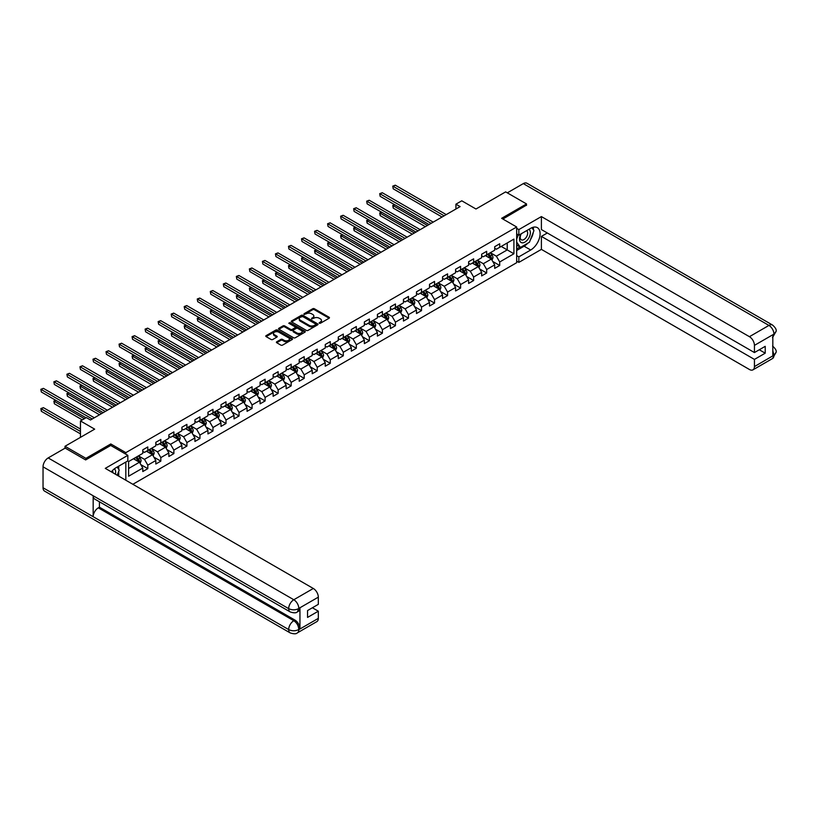 <?xml version="1.0" encoding="UTF-8"?>
<svg xmlns="http://www.w3.org/2000/svg" width="817" height="817" viewBox="0 0 817 817"><rect width="100%" height="100%" fill="white"/><g stroke="black" fill="none" stroke-linecap="round" stroke-linejoin="round"><path stroke-width="1.23" d="M319.263 323.246L320.417 323.246L329.128 318.211A1.164 0.674 0 0 0 329.128 317.262L314.371 308.744A1.164 0.674 0 0 0 312.727 308.744L304.016 313.769L304.016 314.433L306.293 313.779A3.707 2.145 0 0 1 311.543 313.779L312.768 314.494A3.707 2.145 0 0 1 313.861 316.005A3.707 2.145 0 0 1 312.768 317.527L311.645 318.834L313.922 318.191A3.707 2.145 0 0 1 319.161 318.191L320.397 318.896A3.707 2.145 0 0 1 321.479 320.417A3.707 2.145 0 0 1 320.397 321.929L319.263 323.246L319.263 322.582M276.728 341.792A1.164 0.674 0 0 0 276.728 342.732L280.864 345.131A1.164 0.674 0 0 0 282.508 345.131L292.19 339.545A1.164 0.674 0 0 0 292.19 338.595L277.423 330.068A1.164 0.674 0 0 0 275.789 330.068L266.107 335.654A1.164 0.674 0 0 0 266.107 336.604L271.111 339.494A1.164 0.674 0 0 0 272.745 339.494L276.892 337.104A1.164 0.674 0 0 0 276.892 336.155L274.41 334.725A3.105 1.787 0 0 1 273.501 333.459A3.105 1.787 0 0 1 275.421 331.804A3.105 1.787 0 0 1 278.801 332.192L288.513 337.799A3.105 1.787 0 0 1 289.422 339.065A3.105 1.787 0 0 1 287.513 340.72A3.105 1.787 0 0 1 284.132 340.332L282.508 339.402A1.164 0.674 0 0 0 280.864 339.402L276.728 341.792L276.728 342.732M526.526 205.384L526.526 203.944L505.641 191.883L475.974 209.009L461.779 200.808L455.927 204.179L460.104 206.599L90.493 419.989L86.316 417.579L80.464 420.949L80.464 437.35M110.795 445.5L110.795 443.958L85.897 458.337L65.013 446.276L94.67 429.15L80.464 420.949M110.795 443.958L125.838 452.638L516.671 226.993L516.671 262.696L132.854 484.287M526.526 203.944L501.628 218.313L516.671 226.993M306.375 330.405A1.164 0.674 0 0 0 308.009 330.405L317.69 324.819A1.164 0.674 0 0 0 317.69 323.869L302.933 315.342A1.164 0.674 0 0 0 301.289 315.342L291.608 320.938A1.164 0.674 0 0 0 291.608 321.878L306.375 330.405M289.106 323.42L304.925 332.182L295.264 337.768A1.164 0.674 0 0 1 293.62 337.768L278.863 329.241L282.999 326.871L282.999 325.901L278.863 328.291A1.164 0.674 0 0 0 278.863 329.241L278.863 328.291M282.999 326.871A1.164 0.674 0 0 1 284.643 326.871L284.643 325.901A1.164 0.674 0 0 0 282.999 325.901M284.643 325.901L290.627 329.363A1.164 0.674 0 0 0 292.272 329.363L295.019 327.77A1.164 0.674 0 0 0 295.019 326.831L288.779 323.226L289.933 322.562L304.935 331.232A1.164 0.674 0 0 1 304.935 332.182L304.935 331.232M65.013 448.206L65.013 446.276M85.897 458.337L85.897 459.777M125.838 480.233L125.838 462.044M125.838 454.191L125.838 452.638M140.83 464.628L147.806 468.662L147.806 465.139L155.822 460.502L155.822 464.025L160.837 461.135L160.837 457.612L168.864 452.986L168.864 456.499L173.878 453.609L173.878 450.085L181.895 445.459L181.895 448.972L186.909 446.082L186.909 442.559L194.926 437.932L194.926 441.456L199.94 438.555L199.94 435.032L207.957 430.406L207.957 433.929L212.971 431.029L212.971 427.516L220.999 422.879L220.999 426.403L226.003 423.512L226.003 419.989L234.03 415.353L234.03 418.876L239.044 415.986L239.044 412.462L247.061 407.836L247.061 411.349L252.075 408.459L252.075 404.936L260.092 400.31L260.092 403.833L265.106 400.933L265.106 397.409L273.123 392.783L273.123 396.306L278.137 393.406L278.137 389.893L286.164 385.256L286.164 388.78L291.169 385.89L291.169 382.366L299.196 377.73L299.196 381.253L304.21 378.363L304.21 374.84L312.227 370.213L312.227 373.726L317.241 370.836L317.241 367.313L325.258 362.687L325.258 366.21L330.272 363.31L330.272 359.786L338.289 355.16L338.289 358.683L343.303 355.783L343.303 352.27L351.33 347.633L351.33 351.157L356.335 348.267L356.335 344.743L364.362 340.107L364.362 343.63L369.376 340.74L369.376 337.217L377.393 332.58L377.393 336.104L382.407 333.213L382.407 329.69L390.424 325.064L390.424 328.577L395.438 325.687L395.438 322.164L403.455 317.537L403.455 321.061L408.469 318.16L408.469 314.637L416.496 310.011L416.496 313.534L421.511 310.634L421.511 307.121L429.528 302.484L429.528 306.007L434.542 303.117L434.542 299.594L442.559 294.957L442.559 298.481L447.573 295.591L447.573 292.067L455.59 287.441L455.59 290.954L460.604 288.064L460.604 284.541L468.631 279.914L468.631 283.438L473.635 280.537L473.635 277.014L481.662 272.388L481.662 275.911L486.677 273.011L486.677 269.498L494.693 264.861L494.693 268.385L499.708 265.494L499.708 261.971L513.913 253.77L513.913 239.105L507.224 242.966L507.224 249.91L513.913 253.77M147.806 468.662L142.791 471.552L142.791 468.029L128.596 476.229L128.596 461.564L142.791 453.364L142.791 449.84L147.806 446.95L147.806 450.473L155.822 445.837L155.822 442.324L160.837 439.423L160.837 442.947L168.864 438.32L168.864 434.797L173.878 431.897L173.878 435.42L181.895 430.794L181.895 427.271L186.909 424.38L186.909 427.894L194.926 423.267L194.926 419.744L199.94 416.854L199.94 420.377L207.957 415.741L207.957 412.217L212.971 409.327L212.971 412.851L220.999 408.214L220.999 404.701L226.003 401.801L226.003 405.324L234.03 400.698L234.03 397.174L239.044 394.274L239.044 397.797L247.061 393.171L247.061 389.648L252.075 386.758L252.075 390.271L260.092 385.644L260.092 382.121L265.106 379.231L265.106 382.754L273.123 378.118L273.123 374.594L278.137 371.704L278.137 375.228L286.164 370.591L286.164 367.078L291.169 364.178L291.169 367.701L299.196 363.075L299.196 359.551L304.21 356.651L304.21 360.174L312.227 355.548L312.227 352.025L317.241 349.135L317.241 352.648L325.258 348.022L325.258 344.498L330.272 341.608L330.272 345.121L338.289 340.495L338.289 336.972L343.303 334.082L343.303 337.605L351.33 332.968L351.33 329.445L356.335 326.555L356.335 330.078L364.362 325.442L364.362 321.929L369.376 319.028L369.376 322.552L377.393 317.925L377.393 314.402L382.407 311.502L382.407 315.025L390.424 310.399L390.424 306.875L395.438 303.985L395.438 307.498L403.455 302.872L403.455 299.349L408.469 296.459L408.469 299.982L416.496 295.345L416.496 291.822L421.511 288.932L421.511 292.455L429.528 287.819L429.528 284.306L434.542 281.405L434.542 284.929L442.559 280.302L442.559 276.779L447.573 273.879L447.573 277.402L455.59 272.776L455.59 269.253L460.604 266.362L460.604 269.876L468.631 265.249L468.631 261.726L473.635 258.836L473.635 262.359L481.662 257.723L481.662 254.199L486.677 251.309L486.677 254.833L494.693 250.196L494.693 246.683L499.708 243.783L499.708 247.306L513.913 239.105M146.468 451.239L152.483 454.722L144.466 459.348L138.451 455.876M142.791 451.433L144.466 452.404L147.806 450.473M144.466 459.348L147.806 465.139M152.483 454.722L155.822 460.502M159.499 443.723L165.514 447.195L157.497 451.821L151.482 448.349M155.822 443.917L157.497 444.877L160.837 442.947M157.497 451.821L160.837 457.612M165.514 447.195L168.864 452.986M172.54 436.196L178.555 439.669L170.528 444.295L164.513 440.823M168.864 436.39L170.528 437.35L173.878 435.42M170.528 444.295L173.878 450.085M178.555 439.669L181.895 445.459M185.571 428.67L191.587 432.142L183.57 436.778L177.544 433.296M181.895 428.864L183.57 429.824L186.909 427.894M183.57 436.778L186.909 442.559M191.587 432.142L194.926 437.932M198.602 421.143L204.618 424.615L196.601 429.252L190.586 425.78M194.926 421.337L196.601 422.307L199.94 420.377M196.601 429.252L199.94 435.032M204.618 424.615L207.957 430.406M211.634 413.616L217.649 417.089L209.632 421.725L203.617 418.253M207.957 413.81L209.632 414.781L212.971 412.851M209.632 421.725L212.971 427.516M217.649 417.089L220.999 422.879M224.665 406.1L230.69 409.572L222.663 414.199L216.648 410.726M220.999 406.284L222.663 407.254L226.003 405.324M222.663 414.199L226.003 419.989M230.69 409.572L234.03 415.353M237.706 398.573L243.721 402.046L235.694 406.672L229.679 403.2M234.03 398.767L235.694 399.727L239.044 397.797M235.694 406.672L239.044 412.462M243.721 402.046L247.061 407.836M250.737 391.047L256.752 394.519L248.736 399.145L242.72 395.673M247.061 391.241L248.736 392.201L252.075 390.271M248.736 399.145L252.075 404.936M256.752 394.519L260.092 400.31M263.768 383.52L269.784 386.992L261.767 391.629L255.752 388.157M260.092 383.714L261.767 384.674L265.106 382.754M261.767 391.629L265.106 397.409M269.784 386.992L273.123 392.783M276.8 375.994L282.815 379.466L274.798 384.102L268.783 380.63M273.123 376.188L274.798 377.158L278.137 375.228M274.798 384.102L278.137 389.893M282.815 379.466L286.164 385.256M289.841 368.477L295.856 371.949L287.829 376.576L281.814 373.103M286.164 368.661L287.829 369.631L291.169 367.701M287.829 376.576L291.169 382.366M295.856 371.949L299.196 377.73M302.872 360.951L308.887 364.423L300.86 369.049L294.845 365.577M299.196 361.145L300.86 362.105L304.21 360.174M300.86 369.049L304.21 374.84M308.887 364.423L312.227 370.213M315.903 353.424L321.918 356.896L313.902 361.522L307.886 358.05M312.227 353.618L313.902 354.578L317.241 352.648M313.902 361.522L317.241 367.313M321.918 356.896L325.258 362.687M328.934 345.897L334.95 349.37L326.933 354.006L320.918 350.524M325.258 346.091L326.933 347.051L330.272 345.121M326.933 354.006L330.272 359.786M334.95 349.37L338.289 355.16M341.966 338.371L347.981 341.843L339.964 346.479L333.949 343.007M338.289 338.565L339.964 339.535L343.303 337.605M339.964 346.479L343.303 352.27M347.981 341.843L351.33 347.633M355.007 330.844L361.022 334.327L352.995 338.953L346.98 335.481M351.33 331.038L352.995 332.008L356.335 330.078M352.995 338.953L356.335 344.743M361.022 334.327L364.362 340.107M368.038 323.328L374.053 326.8L366.026 331.426L360.011 327.954M364.362 323.522L366.026 324.482L369.376 322.552M366.026 331.426L369.376 337.217M374.053 326.8L377.393 332.58M381.069 315.801L387.084 319.273L379.068 323.9L373.052 320.427M377.393 315.995L379.068 316.955L382.407 315.025M379.068 323.9L382.407 329.69M387.084 319.273L390.424 325.064M394.1 308.275L400.116 311.747L392.099 316.373L386.084 312.901M390.424 308.469L392.099 309.429L395.438 307.498M392.099 316.373L395.438 322.164M400.116 311.747L403.455 317.537M407.132 300.748L413.147 304.22L405.13 308.857L399.115 305.384M403.455 300.942L405.13 301.912L408.469 299.982M405.13 308.857L408.469 314.637M413.147 304.22L416.496 310.011M420.173 293.221L426.188 296.694L418.161 301.33L412.146 297.858M416.496 293.415L418.161 294.386L421.511 292.455M418.161 301.33L421.511 307.121M426.188 296.694L429.528 302.484M433.204 285.705L439.219 289.177L431.202 293.803L425.177 290.331M429.528 285.889L431.202 286.859L434.542 284.929M431.202 293.803L434.542 299.594M439.219 289.177L442.559 294.957M446.235 278.178L452.25 281.651L444.234 286.277L438.218 282.805M442.559 278.372L444.234 279.332L447.573 277.402M444.234 286.277L447.573 292.067M452.25 281.651L455.59 287.441M459.266 270.652L465.281 274.124L457.265 278.75L451.25 275.278M455.59 270.846L457.265 271.806L460.604 269.876M457.265 278.75L460.604 284.541M465.281 274.124L468.631 279.914M472.297 263.125L478.323 266.597L470.296 271.234L464.281 267.762M468.631 263.319L470.296 264.279L473.635 262.359M470.296 271.234L473.635 277.014M478.323 266.597L481.662 272.388M485.339 255.598L491.354 259.071L483.327 263.707L477.312 260.235M481.662 255.792L483.327 256.763L486.677 254.833M483.327 263.707L486.677 269.498M491.354 259.071L494.693 264.861M501.209 246.438L507.224 249.91L496.368 256.181L490.353 252.708M494.693 248.266L496.368 249.236L499.708 247.306M496.368 256.181L499.708 261.971M455.927 204.179L455.927 209.009M128.596 468.509L139.452 462.238L133.437 458.766M139.452 462.238L142.791 468.029M492.733 261.46L499.708 265.494M479.702 268.987L486.677 273.011M466.66 276.514L473.635 280.537M453.629 284.04L460.604 288.064M440.598 291.557L447.573 295.591M427.567 299.083L434.542 303.117M414.525 306.61L421.511 310.634M401.494 314.137L408.469 318.16M388.463 321.663L395.438 325.687M375.432 329.19L382.407 333.213M362.401 336.706L369.376 340.74M349.359 344.233L356.335 348.267M336.328 351.759L343.303 355.783M323.297 359.286L330.272 363.31M310.266 366.813L317.241 370.836M297.235 374.329L304.21 378.363M284.193 381.856L291.169 385.89M271.162 389.382L278.137 393.406M258.131 396.909L265.106 400.933M245.1 404.435L252.075 408.459M232.059 411.952L239.044 415.986M219.027 419.478L226.003 423.512M205.996 427.005L212.971 431.029M192.965 434.532L199.94 438.555M179.934 442.058L186.909 446.082M166.893 449.585L173.878 453.609M153.862 457.101L160.837 461.135M319.59 323.358L320.397 322.889A3.707 2.145 0 0 0 321.479 321.377L321.479 320.417M313.861 316.005L313.861 316.976A3.707 2.145 0 0 1 312.768 318.487L311.961 318.957M329.118 318.222L314.371 309.704A1.164 0.674 0 0 0 312.727 309.704L304.343 314.545M317.67 324.829L302.933 316.312A1.164 0.674 0 0 0 301.289 316.312L291.628 321.888L291.608 320.938M315.638 324.676L315.638 324.012L302.678 316.526L300.35 317.221A3.707 2.145 0 0 0 299.257 318.732A3.707 2.145 0 0 0 300.35 320.244L309.204 325.36A3.707 2.145 0 0 0 314.453 325.36L315.638 324.676L315.638 325.636L315.873 324.339M299.257 318.732L299.257 319.692A3.707 2.145 0 0 0 300.35 321.214L300.35 320.244M315.638 325.636L314.453 326.32A3.707 2.145 0 0 1 309.204 326.32L300.35 321.214M284.643 326.871L290.627 330.323A1.164 0.674 0 0 0 292.272 330.323L295.019 328.74A1.164 0.674 0 0 0 295.356 328.271L295.356 327.3M296.837 332.948A3.105 1.787 0 0 0 300.217 333.336A3.105 1.787 0 0 0 302.137 331.682A3.105 1.787 0 0 0 301.228 330.415L297.807 328.434A1.164 0.674 0 0 0 296.163 328.434L293.415 330.027A1.164 0.674 0 0 0 293.415 330.967L296.837 332.948L296.837 333.908A3.105 1.787 0 0 0 300.217 334.296A3.105 1.787 0 0 0 302.137 332.642L302.137 331.682M293.078 330.497L293.078 331.457A1.164 0.674 0 0 0 293.415 331.937L293.415 330.967M296.837 333.908L293.415 331.937M289.422 339.065L289.422 340.035A3.105 1.787 0 0 1 287.513 341.69A3.105 1.787 0 0 1 284.132 341.302L282.508 340.362A1.164 0.674 0 0 0 280.864 340.362L276.738 342.742M273.501 333.459L273.501 334.419A3.105 1.787 0 0 0 274.41 335.685L274.41 334.725M276.871 337.115L274.41 335.685M292.19 338.595L292.19 339.545L277.423 331.038A1.164 0.674 0 0 0 275.789 331.038L266.128 336.614M492.008 260.214L493.008 257.712A3.135 1.808 -120 0 0 492.008 255.047L490.282 252.749M487.279 256.722L486.105 255.159M394.795 204.781L393.212 205.69L393.212 208.1L425.351 226.656M487.688 254.24L489.414 256.548A3.135 1.808 60 0 1 490.312 258.427L491.313 257.845A3.135 1.808 -120 0 0 490.414 255.966L488.699 253.658M487.912 254.118L489.822 256.671A1.593 0.919 60 0 1 490.108 257.151L491.313 257.845M393.212 208.1L392.752 205.424L427.434 225.451M392.752 205.424L394.611 204.669M444.152 215.811L393.212 186.399L395.295 185.193L446.235 214.605M442.058 217.016L393.212 188.809L392.752 186.133L395.295 185.193M393.212 188.809L392.752 186.133M520.899 233.958A7.68 4.432 120 0 0 522.226 242.823A7.68 4.432 120 0 0 529.161 237.339A7.68 4.432 120 0 0 528.977 229.301M521.338 233.703A5.259 3.033 120 0 0 521.317 239.81A5.259 3.033 120 0 0 522.094 240.045A5.259 3.033 120 0 0 526.894 236.164A5.259 3.033 120 0 0 526.577 230.7A5.259 3.033 120 0 0 526.557 230.69M531.908 227.698L533.961 230.619L529.447 242.24L520.429 247.449L516.671 244.926M520.429 247.449L516.671 242.098M516.671 239.105L518.315 234.847M115.381 474.197A7.68 4.432 120 0 0 114.37 468.825M112.93 472.788A5.259 3.033 120 0 0 112.399 470.623M117.137 467.069L119.231 470.061L117.209 475.259M527.782 243.2A13.297 7.67 120 0 1 524.106 246.193L530.703 250.002A13.297 7.67 120 0 0 539.383 238.288A13.297 7.67 120 0 0 537.351 227.647A13.297 7.67 120 0 0 530.703 228.3L518.836 235.153L518.836 229.597L541.395 216.576L749.424 336.686L768.94 325.421L523.309 183.611L507.306 192.843M530.703 250.002L518.836 256.855L518.836 262.4L541.395 249.379L541.395 236.399L754.438 359.409L754.438 366.588L774.067 355.16L772.821 355.742L772.821 335.001L773.944 334.102L754.438 345.366A7.087 4.095 -120 0 0 749.424 336.686M547.329 232.978L541.395 236.399M759.289 349.758L765.223 353.179L765.223 346.337L754.438 352.556L541.395 229.557L541.395 216.576M516.671 233.897L518.836 235.153M516.671 228.351L518.836 229.597M516.671 261.144L518.836 262.4M516.671 255.598L518.836 256.855M541.395 249.379L749.424 369.488A7.087 4.095 -120 0 0 752.968 369.835A7.087 4.095 -120 0 0 754.438 366.588M523.309 183.611A7.271 4.197 -60 0 1 526.945 183.253L772.565 325.064A7.271 4.197 -60 0 0 768.94 325.421A7.087 4.095 60 0 1 773.944 334.102M754.438 352.556L754.438 345.366M765.223 353.179L754.438 359.409M526.526 205.098L502.884 219.038M530.427 239.718A13.297 7.67 120 0 0 533.287 232.345M533.501 229.965A13.297 7.67 120 0 0 533.174 227.259M524.106 246.193L516.671 250.492M516.671 248.95L519.847 247.112M516.671 246.05L517.335 245.662M772.821 350.779L773.944 355.089M772.565 346.04C775.425 348.604 776.61 350.656 776.15 352.198L774.077 355.15M772.565 325.064C775.415 327.607 776.61 329.67 776.15 331.263L774.077 334.173M127.84 455.345L105.281 468.366L313.309 588.475A7.087 4.095 60 0 1 318.324 597.156L298.818 608.42L297.347 611.902C296.163 613.118 293.773 613.118 290.168 611.913L94.67 499.044A7.271 4.197 -60 0 1 93.169 495.766L43.035 466.824A7.271 4.197 -60 0 1 48.172 457.928L65.176 448.104L85.652 459.93L110.714 445.459L127.84 455.345L127.84 460.89L115.973 467.743A13.297 7.67 120 0 0 111.316 471.858M118.445 475.964L121.243 477.577M118.731 475.8L118.731 471.338M118.731 469.346L118.731 466.15M318.324 597.156L318.324 604.345L307.549 610.565L307.549 617.417L318.324 611.187L318.324 618.377A7.087 4.095 60 0 1 316.853 621.625L297.347 632.889A7.087 4.095 -120 0 0 298.818 629.641L318.324 618.377M297.347 632.889C296.214 634.084 293.824 634.094 290.168 632.899L44.547 491.088A7.271 4.197 -60 0 1 43.035 487.759L93.169 516.701A7.271 4.197 -60 0 1 98.306 507.847L293.803 620.716L294.937 620.072A7.087 4.095 60 0 1 299.941 628.753L299.941 608.011A7.087 4.095 60 0 1 298.481 611.259L297.347 611.902M43.035 466.824L43.035 487.759M290.168 611.913A7.271 4.197 -60 0 1 288.667 608.634L93.169 495.766L93.169 516.701L288.667 629.57C292.006 631.184 295.345 631.184 298.695 629.57L298.818 629.641M318.324 611.187L312.39 607.766M99.429 501.791L99.429 507.194L294.937 620.072M99.429 507.194L98.306 507.847M48.172 457.928L293.803 599.739A7.271 4.197 -60 0 0 288.667 608.634C292.016 610.238 295.356 610.228 298.685 608.594M478.976 267.741L479.967 265.239A3.135 1.808 -120 0 0 478.976 262.574L477.251 260.276M474.238 264.248L473.074 262.686M381.764 212.297L380.171 213.217L380.171 215.627L412.319 234.183M474.657 261.767L476.382 264.065A3.135 1.808 60 0 1 477.281 265.954L478.282 265.372A3.135 1.808 -120 0 0 477.383 263.493L475.657 261.185M474.881 261.644L476.791 264.197A1.593 0.919 60 0 1 477.077 264.677L478.282 265.372M380.171 215.627L379.711 212.951L414.403 232.978M379.711 212.951L381.58 212.195M465.945 275.268L466.936 272.766A3.135 1.808 -120 0 0 465.935 270.1L464.219 267.792M461.207 271.775L460.042 270.202M368.733 219.824L367.139 220.743L367.139 223.153L399.278 241.709M461.625 269.293L463.351 271.591A3.135 1.808 60 0 1 464.25 273.481L465.251 272.898A3.135 1.808 -120 0 0 464.352 271.009L462.626 268.711M461.84 269.161L463.76 271.714A1.593 0.919 60 0 1 464.046 272.204L465.251 272.898M367.139 223.153L366.68 220.478L401.372 240.504M366.68 220.478L368.549 219.722M431.11 223.327L380.171 193.925L382.264 192.72L433.204 222.122M429.027 224.542L380.171 196.335L379.711 193.66L382.264 192.72M380.171 196.335L379.711 193.66M418.079 230.854L367.139 201.452L369.233 200.247L420.173 229.648M415.996 232.059L367.139 203.862L366.68 201.186L369.233 200.247M367.139 203.862L366.68 201.186M452.914 282.794L453.905 280.292A3.135 1.808 -120 0 0 452.904 277.627L451.178 275.319M448.176 279.291L447.001 277.729M355.701 227.351L354.108 228.27L354.108 230.68L386.247 249.236M448.594 276.82L450.32 279.118A3.135 1.808 60 0 1 451.209 280.997L452.22 280.425A3.135 1.808 -120 0 0 451.321 278.536L449.595 276.238M448.809 276.687L450.718 279.24A1.593 0.919 60 0 1 451.015 279.731L452.22 280.425M354.108 230.68L353.649 228.004L388.341 248.031M353.649 228.004L355.518 227.249M439.883 290.321L440.874 287.809A3.135 1.808 -120 0 0 439.873 285.143L438.147 282.845M435.144 286.818L433.97 285.256M342.66 234.877L341.077 235.796L341.077 238.207L373.216 256.763M435.563 284.336L437.279 286.644A3.135 1.808 60 0 1 438.178 288.524L439.178 287.941A3.135 1.808 -120 0 0 438.29 286.062L436.564 283.765M435.778 284.214L437.687 286.767A1.593 0.919 60 0 1 437.983 287.257L439.178 287.941M341.077 238.207L340.618 235.531L375.309 255.558M340.618 235.531L342.476 234.765M426.842 297.837L427.842 295.335A3.135 1.808 -120 0 0 426.842 292.67L425.116 290.372M422.113 294.345L420.939 292.782M329.629 242.404L328.046 243.313L328.046 245.723L360.185 264.279M422.522 291.863L424.248 294.171A3.135 1.808 60 0 1 425.146 296.05L426.147 295.468A3.135 1.808 -120 0 0 425.248 293.589L423.523 291.291M422.746 291.74L424.656 294.294A1.593 0.919 60 0 1 424.942 294.774L426.147 295.468M328.046 245.723L327.586 243.047L362.268 263.074M327.586 243.047L329.445 242.292M405.048 238.38L354.108 208.968L356.202 207.763L407.132 237.175M402.955 239.585L354.108 211.389L353.649 208.703L356.202 207.763M354.108 211.389L353.649 208.703M392.017 245.907L341.077 216.495L343.16 215.29L394.1 244.702M389.923 247.112L341.077 218.905L340.618 216.229L343.16 215.29M341.077 218.905L340.618 216.229M378.976 253.433L328.046 224.021L330.129 222.816L381.069 252.228M376.892 254.638L328.046 226.432L327.586 223.756L330.129 222.816M328.046 226.432L327.586 223.756M413.81 305.364L414.801 302.862A3.135 1.808 -120 0 0 413.81 300.196L412.085 297.899M409.072 301.871L407.908 300.309M316.598 249.92L315.005 250.839L315.005 253.25L347.154 271.806M409.491 299.39L411.217 301.687A3.135 1.808 60 0 1 412.115 303.577L413.116 302.995A3.135 1.808 -120 0 0 412.217 301.116L410.491 298.808M409.705 299.267L411.625 301.82A1.593 0.919 60 0 1 411.911 302.3L413.116 302.995M315.005 253.25L314.545 250.574L349.237 270.601M314.545 250.574L316.414 249.818M365.945 260.96L315.005 231.548L317.098 230.343L368.038 259.745M363.861 262.165L315.005 233.958L314.545 231.282L317.098 230.343M315.005 233.958L314.545 231.282M400.779 312.891L401.77 310.389A3.135 1.808 -120 0 0 400.769 307.723L399.053 305.415M396.041 309.398L394.866 307.835M303.567 257.447L301.973 258.366L301.973 260.776L334.112 279.332M396.459 306.916L398.185 309.214A3.135 1.808 60 0 1 399.084 311.103L400.085 310.521A3.135 1.808 -120 0 0 399.186 308.642L397.46 306.334M396.674 306.783L398.594 309.347A1.593 0.919 60 0 1 398.88 309.827L400.085 310.521M301.973 260.776L301.514 258.101L336.206 278.127M301.514 258.101L303.383 257.345M352.913 268.476L301.973 239.075L304.067 237.87L355.007 267.271M350.83 269.681L301.973 241.485L301.514 238.809L304.067 237.87M301.973 241.485L301.514 238.809M387.748 320.417L388.739 317.915A3.135 1.808 -120 0 0 387.738 315.25L386.012 312.942M383.01 316.914L381.835 315.352M290.525 264.974L288.942 265.893L288.942 268.303L321.081 286.859M383.428 314.443L385.154 316.741A3.135 1.808 60 0 1 386.043 318.62L387.044 318.048A3.135 1.808 -120 0 0 386.155 316.159L384.429 313.861M383.643 314.31L385.553 316.863A1.593 0.919 60 0 1 385.849 317.353L387.044 318.048M288.942 268.303L288.483 265.627L323.175 285.654M288.483 265.627L290.341 264.871M339.882 276.003L288.942 246.591L291.036 245.386L341.966 274.798M337.789 277.208L288.942 249.011L288.483 246.325L291.036 245.386M288.942 249.011L288.483 246.325M374.707 327.944L375.708 325.432A3.135 1.808 -120 0 0 374.707 322.766L372.981 320.468M369.978 324.441L368.804 322.878M277.494 272.5L275.911 273.419L275.911 275.829L308.05 294.386M370.387 321.959L372.113 324.267A3.135 1.808 60 0 1 373.012 326.146L374.012 325.575A3.135 1.808 -120 0 0 373.114 323.685L371.398 321.387M370.612 321.837L372.521 324.39A1.593 0.919 60 0 1 372.818 324.88L374.012 325.575M275.911 275.829L275.452 273.154L310.133 293.18M275.452 273.154L277.31 272.388M326.851 283.53L275.911 254.118L277.994 252.913L328.934 282.325M324.757 284.735L275.911 256.528L275.452 253.852L277.994 252.913M275.911 256.528L275.452 253.852M361.676 335.46L362.677 332.958A3.135 1.808 -120 0 0 361.676 330.293L359.95 327.995M356.947 331.968L355.773 330.405M264.463 280.027L262.88 280.936L262.88 283.356L295.019 301.912M357.356 329.486L359.082 331.794A3.135 1.808 60 0 1 359.98 333.673L360.981 333.091A3.135 1.808 -120 0 0 360.083 331.212L358.357 328.914M357.58 329.363L359.49 331.916A1.593 0.919 60 0 1 359.776 332.396L360.981 333.091M262.88 283.356L262.42 280.67L297.102 300.697M262.42 280.67L264.279 279.914M313.81 291.056L262.88 261.644L264.963 260.439L315.903 289.851M311.726 292.261L262.88 264.054L262.42 261.379L264.963 260.439M262.88 264.054L262.42 261.379M348.645 342.987L349.635 340.485A3.135 1.808 -120 0 0 348.645 337.819L346.919 335.521M343.906 339.494L342.742 337.932M251.432 287.543L249.839 288.462L249.839 290.872L281.988 309.429M344.325 337.012L346.051 339.31A3.135 1.808 60 0 1 346.949 341.2L347.95 340.618A3.135 1.808 -120 0 0 347.051 338.738L345.325 336.43M344.539 336.89L346.459 339.443A1.593 0.919 60 0 1 346.745 339.923L347.95 340.618M249.839 290.872L249.379 288.197L284.071 308.223M249.379 288.197L251.248 287.441M300.779 298.583L249.839 269.171L251.932 267.966L302.872 297.378M298.695 299.788L249.839 271.581L249.379 268.905L251.932 267.966M249.839 271.581L249.379 268.905M335.613 350.513L336.604 348.011A3.135 1.808 -120 0 0 335.603 345.346L333.877 343.038M330.875 347.021L329.7 345.458M238.401 295.07L236.807 295.989L236.807 298.399L268.946 316.955M331.293 344.539L333.019 346.837A3.135 1.808 60 0 1 333.908 348.726L334.919 348.144A3.135 1.808 -120 0 0 334.02 346.265L332.294 343.957M331.508 344.417L333.428 346.97A1.593 0.919 60 0 1 333.714 347.45L334.919 348.144M236.807 298.399L236.348 295.723L271.04 315.75M236.348 295.723L238.217 294.968M287.747 306.099L236.807 276.697L238.901 275.492L289.841 304.894M285.654 307.315L236.807 279.108L236.348 276.432L238.901 275.492M236.807 279.108L236.348 276.432M322.582 358.04L323.573 355.538A3.135 1.808 -120 0 0 322.572 352.873L320.846 350.564M317.844 354.547L316.669 352.975M225.359 302.596L223.776 303.515L223.776 305.926L255.915 324.482M318.262 352.066L319.978 354.364A3.135 1.808 60 0 1 320.877 356.243L321.878 355.671A3.135 1.808 -120 0 0 320.989 353.781L319.263 351.484M318.477 351.933L320.387 354.486A1.593 0.919 60 0 1 320.683 354.976L321.878 355.671M223.776 305.926L223.317 303.25L258.009 323.277M223.317 303.25L225.175 302.494M274.716 313.626L223.776 284.224L225.86 283.009L276.8 312.421M272.623 314.831L223.776 286.634L223.317 283.959L225.86 283.009M223.776 286.634L223.317 283.959M309.541 365.567L310.542 363.065A3.135 1.808 -120 0 0 309.541 360.389L307.815 358.091M304.812 362.064L303.638 360.501M212.328 310.123L210.745 311.042L210.745 313.452L242.884 332.008M305.221 359.592L306.947 361.89A3.135 1.808 60 0 1 307.846 363.769L308.846 363.197A3.135 1.808 -120 0 0 307.948 361.308L306.232 359.01M305.446 359.46L307.355 362.013A1.593 0.919 60 0 1 307.641 362.503L308.846 363.197M210.745 313.452L210.286 310.777L244.967 330.803M210.286 310.777L212.144 310.021M261.685 321.152L210.745 291.74L212.828 290.535L263.768 319.947M259.592 322.358L210.745 294.161L210.286 291.475L212.828 290.535M210.745 294.161L210.286 291.475M296.51 373.093L297.511 370.581A3.135 1.808 -120 0 0 296.51 367.916L294.784 365.618M291.771 369.59L290.607 368.028M199.297 317.65L197.714 318.559L197.714 320.979L229.853 339.535M292.19 367.109L293.916 369.417A3.135 1.808 60 0 1 294.814 371.296L295.815 370.714A3.135 1.808 -120 0 0 294.917 368.835L293.191 366.537M292.415 366.986L294.324 369.539A1.593 0.919 60 0 1 294.61 370.019L295.815 370.714M197.714 320.979L197.254 318.293L231.936 338.33M197.254 318.293L199.113 317.537M248.644 328.679L197.714 299.267L199.797 298.062L250.737 327.474M246.56 329.884L197.714 301.677L197.254 299.002L199.797 298.062M197.714 301.677L197.254 299.002M283.479 380.61L284.469 378.108A3.135 1.808 -120 0 0 283.468 375.442L281.753 373.144M278.74 377.117L277.576 375.554M186.266 325.176L184.673 326.085L184.673 328.495L216.811 347.051M279.159 374.635L280.885 376.943A3.135 1.808 60 0 1 281.783 378.822L282.784 378.24A3.135 1.808 -120 0 0 281.885 376.361L280.16 374.053M279.373 374.513L281.293 377.066A1.593 0.919 60 0 1 281.579 377.546L282.784 378.24M184.673 328.495L184.213 325.82L218.905 345.846M184.213 325.82L186.082 325.064M235.613 336.206L184.673 306.794L186.766 305.589L237.706 335.001M233.529 337.411L184.673 309.204L184.213 306.528L186.766 305.589M184.673 309.204L184.213 306.528M270.447 388.136L271.438 385.634A3.135 1.808 -120 0 0 270.437 382.969L268.711 380.671M265.709 384.644L264.534 383.081M173.235 332.693L171.641 333.612L171.641 336.022L203.78 354.578M266.128 382.162L267.853 384.46A3.135 1.808 60 0 1 268.742 386.349L269.753 385.767A3.135 1.808 -120 0 0 268.854 383.888L267.128 381.58M266.342 382.039L268.252 384.593A1.593 0.919 60 0 1 268.548 385.073L269.753 385.767M171.641 336.022L171.182 333.346L205.874 353.373M171.182 333.346L173.051 332.59M222.581 343.732L171.641 314.32L173.735 313.115L224.665 342.517M220.488 344.937L171.641 316.73L171.182 314.055L173.735 313.115M171.641 316.73L171.182 314.055M257.416 395.663L258.407 393.161A3.135 1.808 -120 0 0 257.406 390.495L255.68 388.187M252.678 392.17L251.503 390.608M160.193 340.219L158.61 341.138L158.61 343.548L190.749 362.105M253.096 389.689L254.812 391.986A3.135 1.808 60 0 1 255.711 393.876L256.712 393.294A3.135 1.808 -120 0 0 255.823 391.404L254.097 389.106M253.311 389.556L255.221 392.109A1.593 0.919 60 0 1 255.517 392.599L256.712 393.294M158.61 343.548L158.151 340.873L192.843 360.9M158.151 340.873L160.009 340.117M209.55 351.249L158.61 321.847L160.694 320.642L211.634 350.044M207.457 352.454L158.61 324.257L158.151 321.581L160.694 320.642M158.61 324.257L158.151 321.581M244.375 403.19L245.376 400.687A3.135 1.808 -120 0 0 244.375 398.022L242.649 395.714M239.647 399.687L238.472 398.124M147.162 347.746L145.579 348.665L145.579 351.075L177.718 369.631M240.055 397.215L241.781 399.513A3.135 1.808 60 0 1 242.68 401.392L243.68 400.82A3.135 1.808 -120 0 0 242.782 398.931L241.066 396.633M240.28 397.082L242.189 399.636A1.593 0.919 60 0 1 242.475 400.126L243.68 400.82M145.579 351.075L145.12 348.399L179.801 368.426M145.12 348.399L146.978 347.644M196.519 358.775L145.579 329.363L147.663 328.158L198.602 357.57M194.426 359.98L145.579 331.784L145.12 329.098L147.663 328.158M145.579 331.784L145.12 329.098M231.344 410.716L232.334 408.204A3.135 1.808 -120 0 0 231.344 405.538L229.618 403.241M226.605 407.213L225.441 405.651M134.131 355.272L132.538 356.192L132.538 358.602L164.687 377.158M227.024 404.732L228.75 407.04A3.135 1.808 60 0 1 229.648 408.919L230.649 408.347A3.135 1.808 -120 0 0 229.751 406.457L228.025 404.16M227.249 404.609L229.158 407.162A1.593 0.919 60 0 1 229.444 407.652L230.649 408.347M132.538 358.602L132.078 355.926L166.77 375.953M132.078 355.926L133.947 355.16M183.478 366.302L132.538 336.89L134.631 335.685L185.571 365.097M181.394 367.507L132.538 339.3L132.078 336.624L134.631 335.685M132.538 339.3L132.078 336.624M218.313 418.233L219.303 415.73A3.135 1.808 -120 0 0 218.302 413.065L216.587 410.767M213.574 414.74L212.41 413.177M121.1 362.799L119.507 363.708L119.507 366.128L151.645 384.674M213.993 412.258L215.719 414.566A3.135 1.808 60 0 1 216.617 416.445L217.618 415.863A3.135 1.808 -120 0 0 216.719 413.984L214.994 411.686M214.207 412.136L216.127 414.689A1.593 0.919 60 0 1 216.413 415.169L217.618 415.863M119.507 366.128L119.047 363.442L153.739 383.469M119.047 363.442L120.916 362.687M170.447 373.829L119.507 344.417L121.6 343.211L172.54 372.623M168.363 375.034L119.507 346.827L119.047 344.151L121.6 343.211M119.507 346.827L119.047 344.151M205.281 425.759L206.272 423.257A3.135 1.808 -120 0 0 205.271 420.592L203.545 418.294M200.543 422.266L199.368 420.704M108.069 370.315L106.476 371.235L106.476 373.645L138.614 392.201M200.962 419.785L202.687 422.083A3.135 1.808 60 0 1 203.576 423.972L204.587 423.39A3.135 1.808 -120 0 0 203.688 421.511L201.962 419.203M201.176 419.662L203.086 422.215A1.593 0.919 60 0 1 203.382 422.695L204.587 423.39M106.476 373.645L106.016 370.969L140.708 390.996M106.016 370.969L107.885 370.213M157.415 381.355L106.476 351.943L108.569 350.738L159.499 380.14M155.322 382.56L106.476 354.353L106.016 351.678L108.569 350.738M106.476 354.353L106.016 351.678M192.25 433.286L193.241 430.784A3.135 1.808 -120 0 0 192.24 428.118L190.514 425.81M187.512 429.793L186.337 428.231M95.027 377.842L93.444 378.761L93.444 381.171L125.583 399.727M187.93 427.311L189.646 429.609A3.135 1.808 60 0 1 190.545 431.499L191.546 430.916A3.135 1.808 -120 0 0 190.657 429.037L188.931 426.729M188.145 427.179L190.055 429.742A1.593 0.919 60 0 1 190.351 430.222L191.546 430.916M93.444 381.171L92.985 378.496L127.666 398.522M92.985 378.496L94.843 377.74M144.384 388.872L93.444 359.47L95.528 358.265L146.468 387.667M142.291 390.077L93.444 361.88L92.985 359.204L95.528 358.265M93.444 361.88L92.985 359.204M179.209 440.812L180.21 438.31A3.135 1.808 -120 0 0 179.209 435.645L177.483 433.337M174.481 437.309L173.306 435.747M81.996 385.369L80.413 386.288L80.413 388.698L112.552 407.254M174.889 434.838L176.615 437.136A3.135 1.808 60 0 1 177.514 439.015L178.514 438.443A3.135 1.808 -120 0 0 177.616 436.554L175.89 434.256M175.114 434.705L177.023 437.258A1.593 0.919 60 0 1 177.309 437.749L178.514 438.443M80.413 388.698L79.954 386.022L114.635 406.049M79.954 386.022L81.812 385.267M131.343 396.398L80.413 366.986L82.497 365.781L133.437 395.193M129.26 397.603L80.413 369.407L79.954 366.731L82.497 365.781M80.413 369.407L79.954 366.731M166.178 448.339L167.168 445.837A3.135 1.808 -120 0 0 166.178 443.161L164.452 440.863M161.439 444.836L160.275 443.274M68.965 392.895L67.372 393.814L67.372 396.225L99.521 414.781M161.858 442.354L163.584 444.662A3.135 1.808 60 0 1 164.483 446.542L165.483 445.97A3.135 1.808 -120 0 0 164.585 444.08L162.859 441.783M162.072 442.232L163.992 444.785A1.593 0.919 60 0 1 164.278 445.275L165.483 445.97M67.372 396.225L66.912 393.549L101.604 413.576M66.912 393.549L68.781 392.783M118.312 403.925L67.372 374.513L69.465 373.308L120.405 402.72M116.228 405.13L67.372 376.923L66.912 374.247L69.465 373.308M67.372 376.923L66.912 374.247M153.147 455.855L154.137 453.353A3.135 1.808 -120 0 0 153.136 450.688L151.411 448.39M148.408 452.363L147.234 450.8M55.934 400.422L54.341 401.331L54.341 403.751L82.303 419.887M148.827 449.881L150.553 452.189A3.135 1.808 60 0 1 151.441 454.068L152.452 453.486A3.135 1.808 -120 0 0 151.554 451.607L149.828 449.309M149.041 449.758L150.961 452.312A1.593 0.919 60 0 1 151.247 452.792L152.452 453.486M54.341 403.751L53.881 401.065L84.396 418.682M53.881 401.065L55.75 400.31M105.281 411.451L54.341 382.039L56.434 380.834L107.374 410.246M103.197 412.656L54.341 384.45L53.881 381.774L56.434 380.834M54.341 384.45L53.881 381.774M140.115 463.382L141.106 460.88A3.135 1.808 -120 0 0 140.105 458.214L138.379 455.917M135.377 459.889L134.202 458.327M80.464 429.058L43.403 407.652L41.31 408.857L41.31 411.268L80.464 433.878M135.796 457.408L137.522 459.705A3.135 1.808 60 0 1 138.41 461.595L139.411 461.013A3.135 1.808 -120 0 0 138.522 459.134L136.796 456.826M136.01 457.285L137.92 459.838A1.593 0.919 60 0 1 138.216 460.318L139.411 461.013M41.31 411.268L40.85 408.592L80.464 431.468M40.85 408.592L43.403 407.652M92.25 418.978L41.31 389.566L43.403 388.361L94.333 417.773M85.979 417.773L41.31 391.976L40.85 389.3L43.403 388.361M41.31 391.976L40.85 389.3M320.397 322.889L320.397 321.929M311.645 318.834L311.645 318.17M312.768 318.487L312.768 317.527M304.016 314.433L304.016 313.769M312.727 309.704L312.727 308.744M314.371 309.704L314.371 308.744M329.128 318.211L329.128 317.262M301.289 316.312L301.289 315.342M302.933 316.312L302.933 315.342M317.69 324.819L317.69 323.869M309.204 326.32L309.204 325.36M314.453 326.32L314.453 325.36M290.627 330.323L290.627 329.363M292.272 330.323L292.272 329.363M295.019 328.74L295.019 327.77M289.933 323.532L289.933 322.562M280.864 340.362L280.864 339.402M282.508 340.362L282.508 339.402M284.132 341.302L284.132 340.332M276.892 337.104L276.892 336.155M266.107 336.604L266.107 335.654M275.789 331.038L275.789 330.068M277.423 331.038L277.423 330.068M491.037 258.897L492.988 257.774M490.414 255.966L492.008 255.047M488.188 257.253L489.414 256.548M776.15 352.219L772.484 358.571A7.087 4.095 -120 0 0 773.944 355.324M772.821 337.35L773.944 334.347M299.941 628.753L298.695 629.57M298.818 608.655L299.941 608.011M298.818 608.42A7.087 4.095 60 0 0 293.803 599.739L313.309 588.475M290.168 632.899A7.271 4.197 -60 0 1 288.667 629.57A7.271 4.197 -60 0 1 293.803 620.716C296.826 622.738 298.491 625.638 298.818 629.396M478.006 266.424L479.947 265.3M477.383 263.493L478.976 262.574M475.157 264.779L476.382 264.065M464.975 273.95L466.916 272.827M464.352 271.009L465.935 270.1M462.126 272.296L463.351 271.591M451.944 281.467L453.884 280.354M451.321 278.536L452.904 277.627M449.095 279.822L450.32 279.118M438.913 288.993L440.853 287.87M438.29 286.062L439.873 285.143M436.053 287.349L437.279 286.644M425.871 296.52L427.822 295.397M425.248 293.589L426.842 292.67M423.022 294.876L424.248 294.171M412.84 304.047L414.781 302.923M412.217 301.116L413.81 300.196M409.991 302.402L411.217 301.687M399.809 311.573L401.75 310.45M399.186 308.642L400.769 307.723M396.96 309.919L398.185 309.214M386.778 319.09L388.718 317.976M386.155 316.159L387.738 315.25M383.929 317.445L385.154 316.741M373.747 326.616L375.687 325.493M373.114 323.685L374.707 322.766M370.887 324.972L372.113 324.267M360.705 334.143L362.656 333.019M360.083 331.212L361.676 330.293M357.856 332.499L359.082 331.794M347.674 341.669L349.615 340.546M347.051 338.738L348.645 337.819M344.825 340.025L346.051 339.31M334.643 349.196L336.584 348.073M334.02 346.265L335.603 345.346M331.794 347.552L333.019 346.837M321.612 356.712L323.552 355.599M320.989 353.781L322.572 352.873M318.763 355.068L319.978 354.364M308.581 364.239L310.521 363.116M307.948 361.308L309.541 360.389M305.721 362.595L306.947 361.89M295.54 371.766L297.48 370.642M294.917 368.835L296.51 367.916M292.69 370.121L293.916 369.417M282.508 379.292L284.449 378.169M281.885 376.361L283.468 375.442M279.659 377.648L280.885 376.943M269.477 386.819L271.418 385.695M268.854 383.888L270.437 382.969M266.628 385.175L267.853 384.46M256.446 394.345L258.386 393.222M255.823 391.404L257.406 390.495M253.597 392.691L254.812 391.986M243.405 401.862L245.355 400.749M242.782 398.931L244.375 398.022M240.555 400.218L241.781 399.513M230.374 409.388L232.314 408.265M229.751 406.457L231.344 405.538M227.524 407.744L228.75 407.04M217.342 416.915L219.283 415.792M216.719 413.984L218.302 413.065M214.493 415.271L215.719 414.566M204.311 424.442L206.252 423.318M203.688 421.511L205.271 420.592M201.462 422.798L202.687 422.083M191.28 431.968L193.22 430.845M190.657 429.037L192.24 428.118M188.421 430.314L189.646 429.609M178.239 439.485L180.189 438.372M177.616 436.554L179.209 435.645M175.389 437.841L176.615 437.136M165.208 447.011L167.148 445.888M164.585 444.08L166.178 443.161M162.358 445.367L163.584 444.662M152.176 454.538L154.117 453.415M151.554 451.607L153.136 450.688M149.327 452.894L150.553 452.189M139.145 462.065L141.086 460.941M138.522 459.134L140.105 458.214M136.296 460.42L137.522 459.705M752.968 369.835L772.484 358.571M776.15 331.283L772.484 337.595"/></g></svg>
